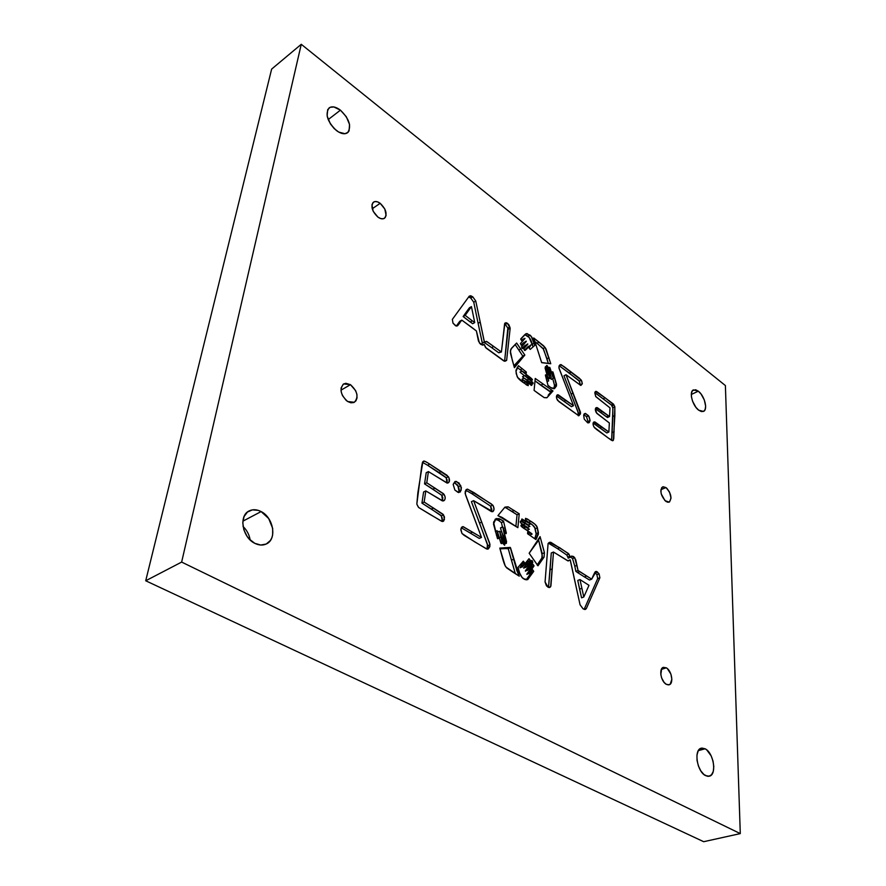 <?xml version="1.0" encoding="UTF-8"?>
<svg xmlns="http://www.w3.org/2000/svg" width="886" height="886" viewBox="0 0 886 886"><rect width="100%" height="100%" fill="white"/><g stroke="black" fill="none" stroke-linecap="round" stroke-linejoin="round"><path stroke-width="1.33" d="M380.172 203.304L372.231 208.775L380.172 203.304L384.823 209.041L386.097 215.431L385.144 217.668L383.261 218.776L380.714 218.576L377.912 217.092C371.976 211.311 370.514 206.316 373.527 202.108C375.321 201.022 377.536 201.421 380.172 203.304C386.086 209.118 387.525 214.102 384.48 218.277C382.719 219.329 380.526 218.942 377.912 217.092L373.205 211.322L371.932 204.876L372.928 202.65L374.833 201.565L377.381 201.809L380.172 203.304M350.457 384.668L340.977 390.183L350.457 384.668L355.651 390.66L356.925 394.458L357.014 398.047L355.895 400.893L353.747 402.565L350.867 402.798L347.7 401.535C340.601 395.056 339.249 389.187 343.646 383.926L350.457 384.668C357.523 391.18 358.83 397.039 354.389 402.266L347.7 401.535L346.16 400.394L342.428 395.499L341.154 391.656L341.077 388.035L343.225 384.203L345.806 383.284L350.457 384.668M665.94 487.577L660.923 489.692L665.94 487.577L666.937 488.396L669.539 492.107L671.045 498.032L669.572 501.908L667.922 502.273L665.973 501.454C660.723 495.728 659.627 490.877 662.684 486.879L665.94 487.577C671.167 493.303 672.252 498.154 669.174 502.129L664.965 500.634L661.222 493.856L660.834 490.922L661.698 487.665L663.105 486.746L665.94 487.577M666.283 667.822L661.344 669.417L666.283 667.822L667.368 668.598L670.901 674.113L671.854 679.208L670.248 684.125L668.454 684.9L666.316 684.324C660.878 681.644 658.619 668.409 663.392 667.357L666.283 667.822C671.699 670.547 673.947 683.704 669.14 684.778L666.316 684.324L664.179 682.486L661.654 678L660.823 674.534L661.665 668.808L663.204 667.424L666.283 667.822M336.414 130.541C327.366 121.725 324.918 114.183 329.094 107.915C332.04 105.977 335.816 106.73 340.434 110.163L328.185 119.599L340.434 110.163L346.315 116.742L349.549 124.483L349.073 130.851L348.076 132.28L344.997 133.72L338.662 132.058L334.221 128.625L330.412 123.907L327.133 116.022L327.687 109.62L330.146 107.295L333.845 106.951L340.434 110.163C349.416 119.023 351.786 126.543 347.545 132.734C344.676 134.594 340.966 133.864 336.414 130.541M698.689 410.185C692.409 405.733 688.776 391.523 693.45 389.895L698.323 391.18L691.302 394.458L698.323 391.18L701.07 394.037L704.326 399.996L705.644 406.187L705.178 409.41L703.705 411.303L701.424 411.58L698.689 410.185L695.909 407.327L692.597 401.28L691.468 396.994L691.412 393.273L692.431 390.693L695.599 389.74L698.323 391.18C704.558 395.699 708.158 409.786 703.462 411.425L698.689 410.185M254.836 543.34C242.299 537.558 238.511 515.718 249.077 510.967C252.754 509.14 256.774 509.339 261.115 511.576L242.875 521.178L261.115 511.576L268.679 518.52L272.678 528.399L272.633 535.011L271.769 537.957L270.374 540.504L266.21 544.037L260.75 545.034L254.836 543.34L249.365 539.164L247.072 536.329L243.838 529.739L242.775 522.795L244.06 516.571L247.449 512.03L252.421 509.86L258.203 510.347L261.115 511.576C273.541 517.568 277.196 539.231 266.42 543.926C262.898 545.599 259.033 545.411 254.836 543.34M705.621 775.649C696.972 771.839 693.528 749.49 701.291 748.194L705.112 748.792L698.345 750.63L705.112 748.792L706.762 749.921L711.137 755.847L713.042 761.118L713.795 766.567L713.274 771.363L711.547 774.785L708.855 776.291L707.283 776.236L703.949 774.53L700.826 770.898L698.401 765.925L697.038 760.376L696.961 755.116L698.157 750.963L701.9 748.072L705.112 748.792C713.684 752.701 717.128 774.873 709.287 776.202L705.621 775.649M301.262 44.3L181.641 562.078L740.286 833.604L725.39 385.554L301.262 44.3L181.641 562.078L145.714 580.773L271.637 69.097L301.262 44.3L725.39 385.554L740.286 833.604L703.683 841.7L145.714 580.773L271.637 69.097L301.262 44.3M525.586 519.971L525.487 518.421L527.303 518.952L534.801 524.113L536.96 526.849L538.422 534.081L535.919 539.574L527.547 533.649L527.713 531.977L531.921 533.793L521.212 526.074L521.898 524.822L529.363 529.263L520.724 522.895L520.226 521.599L520.957 521.012L529.872 526.417L522.275 520.968L521.765 519.229L530.625 523.991L525.896 520.381L525.62 518.343L530.88 521.3C534.934 523.792 537.093 525.941 537.359 527.768L538.433 532.696L535.919 539.574L527.547 533.649L527.713 531.977L532.109 534.081L526.893 530.326C522.12 527.38 520.204 525.719 521.145 525.354L521.389 524.756L529.352 529.263L520.381 522.519L520.625 520.99L529.861 526.428L525.996 523.593C522.474 521.433 521.046 520.093 521.71 519.561L521.943 518.975L530.625 524.003L525.586 519.971M593.288 575.512L594.938 572.179L596.721 571.559L599.08 573.796L599.877 577.761L586.344 608.56L585.004 609.49L583.077 608.826L580.064 604.761L570.274 559.985L567.616 560.738L553.484 552.044L550.915 585.923L549.564 587.507L548.08 587.197L546.429 585.746L545.067 581.958L548.091 543.517L549.398 542.376L550.904 542.376L568.325 553.44L570.385 557.283L571.647 556.054L573.685 556.596L575.723 559.708L578.071 570.484L579.754 571.669L591.693 579.167L596.156 571.404L599.08 573.796L599.877 577.761L586.344 608.56L585.391 609.402L583.077 608.826L580.064 604.761L570.174 559.841L568.225 560.971L553.484 552.044L550.649 586.687L549.796 587.44L548.08 587.197L545.067 581.958L548.091 543.517L549.386 542.376L559.708 547.747L568.923 554.082L570.385 557.283L571.57 556.087L574.737 557.693L578.071 570.484L591.693 579.167L593.288 575.512M467.498 489.15L491.431 503.979L493.413 506.172L494.011 509.45L492.86 511.643L491.442 511.599L473.622 500.668L489.703 543.306L489.88 546.562L488.352 548.899L486.215 548.744L464.098 535.321L461.983 533.494L460.853 530.016L461.573 527.38L463.145 526.649L481.497 537.437L465.582 495.008L465.161 491.708L466.413 489.515L467.498 489.15L474.132 492.716L492.793 505.153C494.443 508.088 494.443 510.27 492.782 511.676L473.622 500.668L490.024 544.746L488.164 548.988L487.145 549.143L474.641 541.844L461.983 533.494L460.831 528.997L462.846 526.616L481.497 537.437L465.095 493.336L466.7 489.349L467.498 489.15L466.036 489.836L467.498 489.15M422.866 461.695L424.704 461.241L427.96 463.013L446.987 475.261L449.003 477.864L449.202 481.829L447.02 483.047L428.425 471.596L426.764 482.792L443.377 493.635L445.027 496.514L445.126 498.696L444.373 500.346L442.18 500.789L425.812 490.922L424.161 502.052L442.989 514.223L444.506 517.092L443.687 521.034L441.372 521.145L418.624 507.479L416.83 504.123L421.636 466.656L422.511 462.215L423.486 461.218C423.818 460.62 425.922 461.595 429.765 464.142L448.416 476.746C449.933 479.669 449.866 481.707 448.205 482.87L447.308 483.069L428.425 471.596L426.764 482.792L443.997 494.288C445.647 497.234 445.58 499.394 443.797 500.767L442.845 500.944L425.812 490.922L424.161 502.052L443.565 514.899L444.451 519.451L443.255 521.322L442.247 521.5L430.197 514.533L418.624 507.479L417.915 506.338L416.83 504.123L417.871 492.694L422.866 461.695M496.071 518.609L499.161 518.664L503.492 521.101L506.338 533.018L505.84 533.605L504.743 532.696L502.739 526.971L506.582 541.789L505.917 543.45L501.598 531.489L504.821 543.373L504.555 545.211L503.193 543.616L499.571 531.356L502.329 543.118L501.554 543.661L500.834 542.963L497.19 530.736L498.718 538.356L497.445 538.444L493.546 522.242L496.071 518.609L500.579 519.362L503.636 521.632L505.086 527.679L506.161 533.627L505.419 533.416L502.772 526.849L506.139 543.428C505.696 544.082 504.843 541.966 503.591 537.104L501.598 531.489L504.821 543.373L504.655 545.189L499.571 531.356L502.329 543.118L501.133 543.428L497.135 530.692L498.718 538.356L497.445 538.444L493.491 524.003L496.071 518.609M513.16 572.301L506.748 567.937L505.109 565.589L499.793 548.091L510.225 547.415L516.881 570.65L519.24 576.166L506.094 567.151C504.976 566.11 503.525 562.123 501.731 555.201L499.793 548.091L510.491 547.714L519.24 576.166L513.16 572.301M525.642 563.009L528.909 558.767L530.426 560.45L526.018 567.284L532.231 560.672L532.63 562.71L527.613 569.986L532.94 564.249L534.036 565.899L529.053 573.297L532.663 569.764L533.726 571.337L527.668 579.654L524.656 579.444L522.053 577.395L519.705 573.142L517.989 567.383L523.305 561.17L524.49 562.621L522.363 566.918L528.997 558.712L530.426 560.45L526.085 567.273L531.81 560.473L532.851 562.189L527.79 570.296L532.907 564.249L534.036 565.899L529.053 573.297L532.63 569.776L533.726 571.337L527.668 579.654L523.526 578.757C521.566 577.506 519.916 574.527 518.598 569.82L518.166 567.184L523.305 561.17L524.49 562.621L522.386 566.918L525.642 563.009M533.195 547.681L538.234 540.792L540.072 536.617L543.716 549.94L544.414 552.742L544.059 557.128L537.946 565.789L529.163 553.252L540.072 536.617L544.414 552.742L544.059 557.128L537.99 565.777L529.163 553.252L533.195 547.681M453.167 484.343L455.36 481.408L458.981 482.948L461.429 487.809L460.343 491.951L457.918 492.295L454.861 490.036L453.167 484.343L454.928 481.574L456.489 481.452L460.753 485.606L461.229 490.08L458.793 492.572L454.861 490.036L453.167 484.343M504.954 507.113L508.121 506.814L519.24 513.802L517.878 527.657L502.085 517.424L497.921 515.63L504.954 507.113L508.121 506.814L519.24 513.802L517.878 527.657L497.921 515.63L504.954 507.113M547.039 397.648L544.225 397.637L534.092 390.405L535.244 378.455L552.986 390.959L546.806 397.792L544.225 397.637L538.732 393.849L534.092 390.405L535.244 378.455L552.986 390.959L547.039 397.648M587.728 422.832L588.049 421.526L586.499 416.719L588.548 415.733L586.499 416.719L583.852 414.559L586.499 416.719L588.049 421.526L590.098 420.551L589.312 422.5L587.706 422.832L584.239 419.133L583.675 415.346L584.273 413.828L585.436 413.408L589.19 416.874L590.098 420.551L588.891 422.799L587.706 422.832L584.239 419.133L583.675 415.346L585.436 413.408L588.548 415.733L590.098 420.551L588.049 421.526L587.795 422.666M521.079 359.129L516.239 364.301L514.412 367.69L512.341 360.325L510.325 350.956L511.731 348.054L516.616 343.048L524.844 355.042L514.423 367.69L510.391 352.949L510.801 349.239L516.638 343.037L524.844 355.042L513.858 365.807L522.818 356.139L519.03 360.214L521.079 359.129M530.847 344.931L524.678 350.424L523.704 348.807L527.812 344.001L522.397 348.541L521.466 346.935L526.206 341.143L521.389 345.208L520.392 343.624L524.988 338.463L521.666 340.689L520.946 338.685L524.988 334.465L527.026 333.546L531.246 336.459L534.834 345.341L530.182 349.416L529.108 348.021L531.013 344.864L525.077 350.479L523.704 348.807L527.812 344.189L522.53 348.508L521.466 346.935L526.295 341.431L521.389 345.208L520.392 343.624L524.988 338.463L521.666 340.689L520.691 339.194L526.051 333.657L529.939 335.085C531.678 336.459 533.15 339.161 534.336 343.181L534.812 345.363L530.216 349.405L529.108 348.021L530.847 344.931L524.434 350.247L528.488 346.249M539.042 342.151L543.716 345.894L545.997 348.874L550.76 363.736L541.7 362.673L533.737 337.965L545.134 347.456L550.76 363.736L541.623 362.518L533.737 337.965L539.042 342.151L537.027 343.236L543.561 349.206L548.368 363.548L546.983 358.775L549.01 357.711L546.983 358.775L543.118 348.53L545.134 347.456L543.118 348.53L535.598 342.107L537.027 343.236L539.042 342.151M554.503 388.611L551.867 388.256L548.08 385.731L545.422 375.31L546.806 375.786L548.633 380.836L545.078 367.967L545.632 366.682L549.53 377.17L546.773 365.431L547.958 366.926L551.269 377.525L548.711 367.457L549.973 367.779L553.296 378.333L551.845 371.843L552.919 371.932L556.552 385.82L554.503 388.611L550.638 387.514L547.947 385.255L546.584 379.961L545.532 374.833L546.208 375.088L548.611 380.925L545.333 366.715C545.732 365.996 546.529 367.834 547.725 372.253L549.53 377.17L546.629 365.453L551.269 377.525L548.711 367.457L549.708 367.358L553.351 378.377L551.845 371.843L552.919 371.932L556.552 384.358L554.503 388.611M613.389 440.253L612.547 440.73L610.764 439.81L596.765 429.61L594.462 427.694L593.232 425.202L593.509 422.301L595.06 422.024L608.87 432.003L609.358 422.976L596.898 413.419L595.359 409.221L595.824 407.948L597.397 407.726L609.535 416.542L610 407.881L595.868 396.718L594.805 392.797L595.713 391.402L596.931 391.745L613.422 404.06L614.829 406.752L613.765 438.703L612.924 440.674L608.372 438.116L594.052 427.096C592.756 424.582 592.712 422.877 593.908 422.002L608.87 432.003L609.358 422.976L596.422 412.854C595.071 410.395 594.993 408.667 596.2 407.66L609.535 416.542L610 407.881L595.669 396.43L594.805 392.797L595.503 391.479L605.127 397.792L613.965 404.98L614.829 406.752L614.851 415.556L613.389 440.253L612.414 440.707L613.389 440.253M578.813 415.789L558.778 401.513L556.674 398.49L556.607 395.809L558.224 394.824L573.508 405.677L559 368.233L558.988 366.339L560.173 364.678L563.695 366.361L579.599 378.411L581.681 380.925L582.323 383.749L580.673 385.366L566.01 374.723L580.54 413.762L578.813 415.789L557.593 400.394C556.164 397.847 556.076 395.998 557.316 394.857L573.508 405.677L558.922 367.779L560.03 364.744L561.148 364.644L581.271 380.083L582.323 383.749L580.895 385.421L566.01 374.723L580.529 412.389L578.813 415.789M459.768 323.002L457.685 325.627L455.592 325.771L453.001 323.168L452.347 319.392L469.259 296.157L470.743 295.747L472.77 296.832L475.771 301.041L484.31 341.874L487.134 341.73L501.41 351.997L504.621 323.689L505.95 322.681L507.368 323.268L508.918 324.808L510.17 328.208L506.637 360.392L503.802 360.956L486.126 348.076L484.088 344.255L482.693 345.108L480.522 344.233L478.451 341.032L476.391 330.954L471.74 327.366L461.794 320.123L457.342 325.882L456.235 326.048L453.001 323.168L452.347 319.392L469.259 296.157L472.77 296.832L475.771 301.041L484.409 342.018L486.492 341.398L501.41 351.997L504.887 323.124L507.368 323.268L510.17 328.208L506.637 360.392L504.499 361.2L485.517 347.401L484.088 344.255L483.28 344.931L479.437 343.048L476.391 330.954L461.794 320.123L456.345 326.059L459.745 321.308L457.719 324.198L459.768 323.002M528.167 384.258L528.255 385.631L526.55 384.967L517.734 377.491L516.217 373.67L515.995 370.16L518.454 365.708L526.328 372.031L526.173 373.46L522.219 371.312L532.209 379.418L531.589 380.426L524.623 375.62L532.663 382.243L533.139 383.439L531.766 383.45L524.135 378.056L531.246 383.76L531.733 385.344L523.404 380.094L527.868 383.848L528.222 385.654L523.172 382.453C519.285 379.751 517.225 377.569 516.97 375.897L515.973 371.378L518.454 365.708L526.328 372.031L526.173 373.46L522.042 371.035L526.937 375.011C531.367 378.178 533.139 379.861 532.264 380.05L524.623 375.62L532.984 382.619L532.785 383.915L524.135 378.045L527.779 381.002C531.057 383.328 532.397 384.668 531.777 385.056L523.416 380.094L528.167 384.258L526.661 385.033L528.167 384.258M181.641 562.078L145.714 580.773L703.683 841.7L740.286 833.604L181.641 562.078M499.992 548.822L508.176 548.489L515.353 573.696L511.421 560.162L513.659 559.232L511.421 560.162L508.265 548.667L510.491 547.714L508.265 548.667L502.838 548.556L505.075 547.603L499.992 548.822M518.543 574.87L517.712 575.202L518.543 574.87M526.085 567.273L523.692 567.904L525.919 566.985L523.692 567.904L525.941 564.681L528.178 563.762L525.941 564.681L528.2 561.37L530.426 560.45L528.2 561.37L527.779 560.185L528.2 561.37L523.781 568.203M527.79 570.296L525.376 570.894L527.613 569.986L525.376 570.894L527.99 567.173L530.227 566.265L527.99 567.173L530.625 563.108L532.851 562.189L530.625 563.108L530.36 562.023L530.404 563.618L525.464 571.226M529.208 573.475L526.805 574.206L529.053 573.297L526.805 574.206L529.296 570.728L531.534 569.82L529.296 570.728L531.799 566.807L534.036 565.899L531.799 566.807L531.511 565.744L531.589 567.306L526.915 574.405M531.223 571.237L531.29 572.799L526.151 579.898L531.5 572.245L533.726 571.337L531.5 572.245L531.223 571.237M522.386 566.918L519.993 567.605L522.231 566.686L519.993 567.605L521.167 565.833L523.404 564.914L521.167 565.833L522.264 563.54L524.49 562.621L522.264 563.54L521.976 562.71L522.042 564.448L519.993 567.605L520.68 567.361M520.148 567.837L520.746 567.295M526.982 574.383L527.558 573.895M523.847 568.192L524.512 567.561M501.432 522.607L498.375 520.348L495.041 519.285L498.375 520.348L500.579 519.362L498.375 520.348L501.432 522.607L502.44 526.993L501.432 522.607L503.636 521.632L501.432 522.607M502.772 526.849L500.568 527.823L501.365 531.489L500.524 527.945L502.739 526.937M498.718 538.356L497.755 538.777L498.718 538.356M497.943 534.535L496.393 535.21L497.943 534.535M497.079 530.858L495.374 531.611L497.079 530.858M502.329 543.118L501.31 543.55L502.329 543.118M500.823 537.016L499.228 537.702L500.823 537.016M499.294 531.279L497.644 531.999M504.821 543.373L503.337 544.015L504.821 543.373M501.598 531.489L499.914 532.231L501.609 531.511M506.493 543.151L505.851 543.428L506.493 543.151M504.865 535.255L503.27 535.952L504.865 535.255M505.086 527.679L503.447 528.399L505.086 527.679M538.633 540.161L542.298 555.954L541.844 558.036L537.137 565.002L541.844 558.036L544.059 557.128L541.844 558.036L542.199 553.661L544.414 552.742L542.199 553.661L538.633 540.161M439.035 472.537L445.99 477.454L447.164 480.046L446.932 483.025L446.223 477.82L448.416 476.746L446.223 477.82L427.573 465.239L429.765 464.142L427.573 465.239L439.035 472.537L441.228 471.452L439.035 472.537M426.221 472.692L424.549 483.878L441.527 495.041L442.812 497.567L442.524 500.9L441.782 495.34L443.997 494.288L441.782 495.34L432.877 489.183L435.081 488.108L432.877 489.183L424.549 483.878L426.764 482.792L424.549 483.878L426.221 472.692L428.425 471.596L426.221 472.692M423.597 491.996L421.935 503.115L440.763 515.253L442.269 518.122L441.915 521.4L444.451 519.451L442.214 520.481L441.339 515.94L443.565 514.899L441.339 515.94L431.36 509.073L433.586 508.021L431.36 509.073L421.935 503.115L424.161 502.052L421.935 503.115L423.597 491.996L425.812 490.922L423.597 491.996M422.467 462.326L427.573 465.239L422.467 462.326M458.56 486.647L459.225 489.869L458.505 492.516L459.026 491.121L461.229 490.08L459.026 491.121L457.774 485.185L454.296 482.505L456.489 481.452L454.296 482.505L458.56 486.647L460.753 485.606L458.56 486.647M490.6 506.15L491.808 509.384L491.52 511.632L490.6 506.15L471.939 493.746L474.132 492.716L471.939 493.746L490.6 506.15L492.793 505.153L490.6 506.15M473.622 500.668L471.418 501.686L473.622 500.668L471.418 501.686L487.466 544.281L487.056 548.955M461.285 527.768L479.26 538.411L481.497 537.437L479.26 538.411L470.311 533.084L472.537 532.087L470.311 533.084L461.285 527.768M465.748 490.191L471.939 493.746L465.748 490.191M462.846 526.616L461.905 527.048L462.846 526.616M471.418 501.686L479.547 523.061L481.762 522.064L479.547 523.061L487.787 545.721L490.024 544.746L487.787 545.721L486.957 549.087M595.337 571.725L596.156 571.404L595.337 571.725M591.693 579.167L589.5 580.02L584.383 576.886L589.5 580.02L591.693 579.167M586.587 576.022L584.383 576.886L577.55 572.544L584.383 576.886L586.587 576.022M579.754 571.669L577.55 572.544L575.867 571.359L577.55 572.544L579.754 571.669M578.071 570.484L575.867 571.359L574.804 566.209L575.867 571.359L578.071 570.484M576.996 565.334L574.804 566.209L572.544 558.579L574.804 566.209L576.996 565.334M574.737 557.693L572.544 558.579L570.606 556.984L572.544 558.579L574.737 557.693M570.385 557.283L568.192 558.169L567.804 557.028L568.192 558.169L570.385 557.283M569.997 556.142L567.804 557.028L566.73 554.979L567.804 557.028L569.997 556.142M568.923 554.082L566.73 554.979L557.515 548.644L566.73 554.979L568.923 554.082M559.708 547.747L557.515 548.644L548.39 543.196L557.515 548.644L559.708 547.747M550.206 542.221L548.7 542.852L550.206 542.221M550.649 586.687L548.7 587.451L550.649 586.687M552.299 568.89L550.073 569.787L548.512 587.385L551.28 552.953L550.073 569.787L552.299 568.89M553.484 552.044L551.28 552.953L553.484 552.044M570.163 559.852L567.871 560.86L570.163 559.852M586.344 608.56L584.173 609.369L597.685 578.602L584.14 609.358L586.344 608.56M599.877 577.761L597.685 578.602L596.887 574.649L597.685 578.602L599.877 577.761M599.08 573.796L596.887 574.649L595.326 572.854L596.887 574.649L599.08 573.796M595.326 572.854L597.507 572.002L594.727 572.511M577.772 580.43L581.57 597.84L583.796 596.998L581.57 597.84L579.588 589.179L581.803 588.326L579.588 589.179L577.772 580.43L579.976 579.577L577.772 580.43M583.796 596.998L588.991 585.325L579.976 579.577L583.796 596.998L588.991 585.325L579.976 579.577L583.796 596.998L581.57 597.84M511.997 511.455L517.047 514.777L515.896 526.362L517.047 514.777L519.24 513.802L517.047 514.777L505.939 507.8L508.121 506.814L505.939 507.8L511.997 511.455L514.179 510.469L511.997 511.455M504.544 507.556L505.939 507.8L504.544 507.556M525.952 520.436L528.687 522.253L530.88 521.3L528.687 522.253C532.741 524.733 534.9 526.882 535.166 528.709L537.359 527.768L535.166 528.709L536.24 533.627L538.433 532.696L536.24 533.627L534.745 538.777L536.251 534.38L534.767 527.79L532.608 525.066L525.952 520.436M534.79 538.81L536.905 537.913L534.79 538.81M527.912 534.003L530.005 533.106L527.912 534.003M532.065 534.114L529.872 535.055L528.521 534.48L529.872 535.055L531.999 534.125M523.382 528.001L525.564 527.048L523.382 528.001M529.352 529.263L527.048 530.227L523.947 528.377L527.148 530.216L529.197 529.263M523.238 524.7L525.42 523.748L523.238 524.7M529.861 526.428L527.668 527.38L523.781 525.066L527.668 527.38L529.839 526.428M524.224 522.419L526.406 521.466L524.224 522.419M525.32 523.15L528.433 524.944L530.614 524.003L528.433 524.944L525.332 523.161M525.287 345.23L522.042 348.32L527.524 343.978M524.18 342.251L521.023 345.008L525.963 341.21M522.596 339.471L524.612 338.374M524.8 334.631L529.241 337.566L532.863 346.315L532.32 344.277L534.336 343.181L532.32 344.277C531.135 340.257 529.673 337.555 527.923 336.193L529.939 335.085L527.923 336.193L524.8 334.631M554.514 385.399L556.552 384.358L554.514 385.399L553.739 388.755L554.514 385.388L552.72 378.699L553.938 383.007M553.351 378.377L551.258 379.374L550.771 378.012L551.313 379.418L553.274 378.3M549.464 378.687L548.855 377.613L549.231 378.577L551.269 377.525L549.453 378.687M552.919 371.932L551.912 372.452L552.919 371.932M551.568 372.762L550.306 373.416L551.568 372.762M549.708 367.358L548.777 367.845L549.708 367.358M549.641 372.497L548.368 373.161L549.641 372.497M547.216 365.63L546.429 366.04L547.216 365.63M549.353 377.203L547.913 378.012M547.725 372.253L546.452 372.917L547.725 372.253M548.523 380.891L547.061 381.644L548.523 380.891M547.548 378.1L546.252 378.776L547.548 378.1M546.208 375.088L545.444 375.487L546.208 375.088M515.087 344.455L522.818 356.139L524.844 355.042L522.818 356.139L518.819 350.003L520.857 348.896L518.819 350.003L515.087 344.455M514.19 366.97L514.844 366.627L514.19 366.97M593.133 423.065L606.832 432.955L608.87 432.003L606.832 432.955L599.988 427.938L602.026 426.974L599.988 427.938L593.133 423.065M595.436 408.756L607.508 417.505L609.535 416.542L607.508 417.505L606.456 416.841L608.483 415.877L606.456 416.841L600.475 412.422L602.502 411.447L600.475 412.422L595.436 408.756M594.827 392.686L611.418 405.035L612.924 408.014L611.639 440.353L612.115 432.612L614.153 431.659L612.115 432.612L612.824 416.509L614.851 415.556L612.824 416.509L612.813 407.715L614.829 406.752L612.813 407.715L611.96 405.954L613.965 404.98L611.96 405.954L611.418 405.035L613.422 404.06L611.418 405.035L603.111 398.778L605.127 397.792L603.111 398.778L594.827 392.686M596.289 391.39L595.015 392.022L596.289 391.39M596.909 407.56L595.669 408.158L596.909 407.56M594.55 421.869L593.421 422.412L594.55 421.869M585.436 413.408L584.095 414.05L585.436 413.408M556.541 396.042L571.459 406.685L573.508 405.677L571.459 406.685L564.039 401.369L566.088 400.35L564.039 401.369L556.541 396.042M559.188 365.719L578.337 380.061L579.665 381.944L580.23 385.155L582.323 383.749L580.308 384.757L579.256 381.102L581.271 380.083L579.256 381.102L569.255 373.072L571.271 372.042L569.255 373.072L559.188 365.719M563.983 375.764L578.037 411.957L578.259 415.689L578.48 413.385L580.529 412.389L578.48 413.385L571.093 394.082L573.131 393.063L571.093 394.082L563.983 375.764L566.01 374.723M561.148 364.644L559.221 365.652L561.148 364.644M557.992 394.757L556.807 395.355L557.992 394.757M461.794 320.123L459.745 321.308L461.794 320.123M483.568 344.72L482.97 345.064L483.568 344.72M484.088 344.255L482.538 345.119L484.088 344.255M506.637 360.392L505.075 361.233L506.637 360.392M510.17 328.208L508.154 329.337L504.61 361.222L507.833 328.097L508.154 329.337L510.17 328.208M509.86 326.967L507.833 328.097L505.352 324.398L507.833 328.097L509.86 326.967M507.368 323.268L505.352 324.398L504.555 323.966L505.352 324.398L507.368 323.268M501.41 351.997L498.718 352.783L501.41 351.997M500.767 351.664L498.718 352.783L491.63 347.611L498.718 352.783L500.767 351.664M493.679 346.481L491.63 347.611L484.443 342.55L491.63 347.611L493.679 346.481M486.492 341.398L483.413 342.583L486.492 341.398M484.409 342.018L482.361 343.159L478.108 323.29L482.261 343.026L484.409 342.018M480.146 322.127L478.108 323.29L473.755 302.226L478.108 323.29L480.146 322.127M475.771 301.041L473.755 302.226L470.754 298.028L473.755 302.226L475.771 301.041M472.77 296.832L470.754 298.028L468.616 296.932L470.754 298.028L472.77 296.832M471.441 306.6L468.306 310.886L466.269 312.082L469.414 307.785L471.441 306.6L465.172 315.361L463.134 316.546L470.245 322.006L472.293 320.832L474.73 322.548L471.441 306.6L469.414 307.785L463.134 316.546L472.692 323.722L474.73 322.548L472.692 323.722L470.245 322.006L472.293 320.832L474.73 322.548L471.43 306.6M466.269 312.082L463.134 316.546L465.172 315.361L472.293 320.832L465.172 315.361L468.306 310.886L466.269 312.082M550.937 392L552.986 390.959L550.937 392L549.608 391.402L551.657 390.361L549.608 391.402L540.781 385.211L542.83 384.159L540.781 385.211L535.011 380.88L550.937 392L548.168 395.234M517.202 367.424L520.237 369.761L522.286 368.676L520.237 369.761L521.932 371.079L517.202 367.424M524.911 372.773L526.328 372.031L524.911 372.773M520.049 372.087L522.042 371.035L519.993 372.12L524.412 375.73L519.993 372.12M525.243 375.897L526.937 375.011L525.243 375.897M531.567 380.415L532.264 380.05L531.567 380.415M522.662 376.694L524.578 375.686L522.53 376.771L523.936 378.145L522.53 376.771L524.623 375.62M527.015 379.972L528.676 379.108L527.015 379.972M531.589 383.339L532.984 382.619L531.589 383.339M522.098 379.119L524.135 378.056L522.087 379.119M522.075 379.13L523.238 380.183L522.075 379.13L524.135 378.056M526.096 381.877L527.779 381.002L526.096 381.877M531.068 385.421L531.777 385.056L531.068 385.421M521.433 381.124L523.404 380.094M523.704 382.863L525.52 381.91L523.704 382.863M250.162 539.962C249.276 534.701 246.906 530.205 243.052 526.472C246.906 530.205 249.276 534.701 250.162 539.962M497.135 530.692L495.34 531.478M501.631 531.367L499.881 532.132M481.497 537.437L479.26 538.411M570.174 559.841L567.97 560.727M549.519 377.27L547.936 378.089M548.611 380.925L547.083 381.722M573.508 405.677L571.459 406.685M522.064 371.012L520.016 372.098"/></g></svg>
